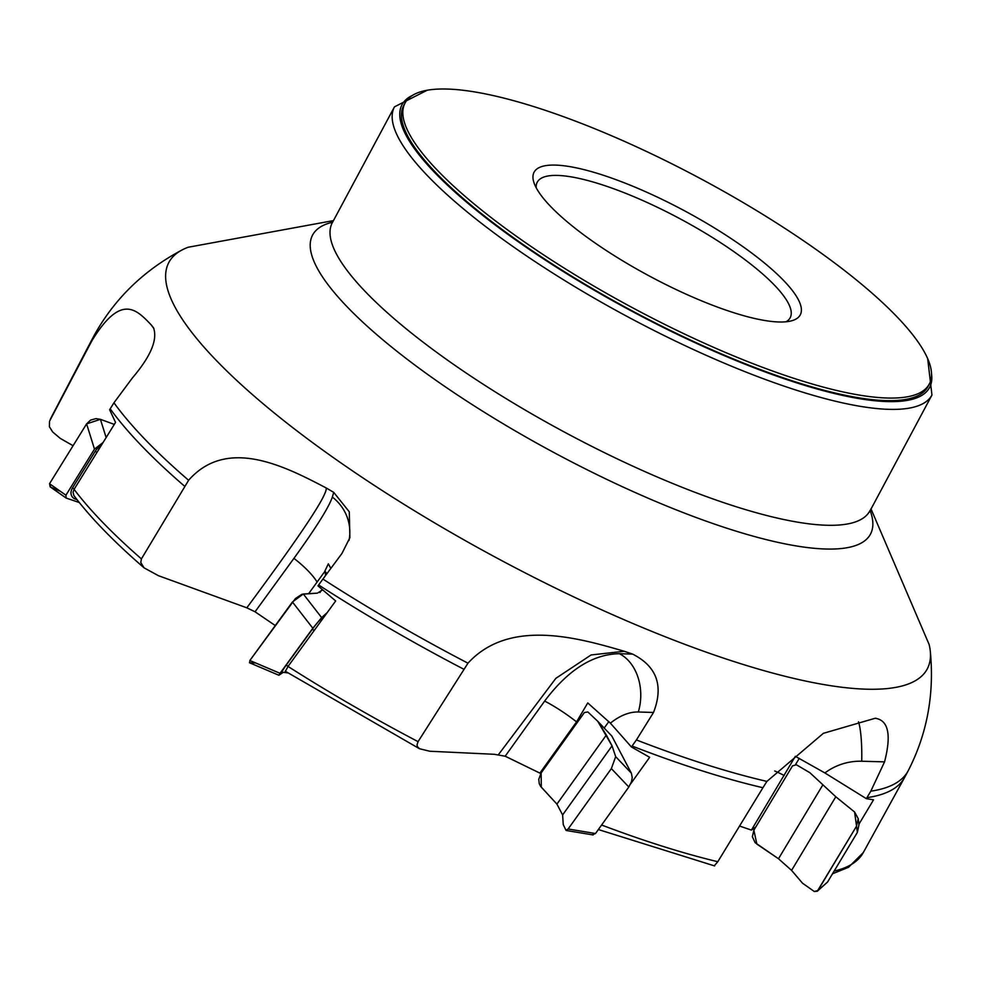 <?xml version="1.0" encoding="UTF-8"?>
<svg xmlns="http://www.w3.org/2000/svg" width="981" height="981" viewBox="0 0 981 981"><rect width="100%" height="100%" fill="white"/><g stroke="black" fill="none" stroke-linecap="round" stroke-linejoin="round"><path stroke-width="1.47" d="M866.946 797.663L870.809 791.177A461.56 113.22 -151.8 0 0 908.136 770.882L904.69 777.308A461.56 113.22 -151.8 0 1 904.556 777.577A461.56 113.22 -151.8 0 1 866.946 797.663L866.346 798.657L873.531 799.846L858.927 824.224M755.824 826.946L751.409 830.098L795.358 756.326L824.911 772.954L866.346 798.657M795.603 764.481L799.307 758.325M601.598 825.021A460.641 112.999 28.2 0 0 717.798 861.723L762.924 787.718A461.56 113.22 -151.8 0 1 632.083 746.038L631.421 746.97L649.655 757.295L630.624 783.905M762.924 787.718L766.897 781.403A461.56 113.22 -151.8 0 1 636.411 739.944L632.083 746.038M540.85 773.384L539.881 773.114L576.57 721.869L587.754 702.936L610.39 723.169L631.421 746.97M604.198 728.061L608.882 721.513M463.829 669.25A461.56 113.22 -151.8 0 1 318.629 584.958L317.979 585.865L335.686 600.948L288.034 666.442A460.641 112.999 28.2 0 0 418.065 741.648L467.974 663.181A461.56 113.22 -151.8 0 1 322.921 579.072L318.629 584.958M324.355 572.156L328.341 563.83L330.805 568.342M184.71 486.318A461.56 113.22 -151.8 0 1 110.203 408.795L109.627 409.727L115.537 422.394L74.078 489.36A460.641 112.999 28.2 0 0 141.411 558.9L188.61 480.273A461.56 113.22 -151.8 0 1 113.955 402.786L110.203 408.795M49.908 420.518L51.355 417.219A460.641 112.999 28.2 0 0 49.908 420.518L89.063 346.085A461.56 113.22 -151.8 0 1 91 341.351A461.56 113.22 -151.8 0 1 91.147 341.094L94.593 334.656C114.789 298.531 143.79 270.388 181.583 250.216A430.23 105.543 -151.8 0 1 188.18 247.249L333.466 220.602M89.063 346.085L92.447 339.843A461.56 113.22 -151.8 0 1 94.593 334.656M717.798 861.723L714.597 865.426M636.411 739.944L653.518 712.464C663.806 685.878 656.853 666.43 632.647 654.106L619.403 653.702C592.892 654.143 567.974 669.937 544.639 701.084L505.166 756.228L494.449 754.303L429.764 751.238L419.488 748.724L285.238 671.212M418.065 741.648L417.035 744.873L417.416 746.615L419.488 748.724M285.532 671.102L288.034 666.442M275.281 625.559L255.06 611.788L246.82 607.815L158.395 575.675L144.084 567.852C113.943 541.757 90.534 517.661 73.869 495.54L73.048 492.131L74.078 489.36M141.411 558.9L140.786 562.53L144.084 567.852M73.085 445.705L60.221 438.372L52.631 431.922L49.393 426.735L49.541 421.34M405.067 102.993L403.694 105.568A297.402 72.962 28.2 0 0 538.459 254.962A297.402 72.962 28.2 0 0 927.903 386.649L929.277 384.074A297.402 72.962 28.2 0 0 701.648 179.241A297.402 72.962 28.2 0 0 405.067 102.993A297.402 72.962 28.2 0 0 539.844 252.387A297.402 72.962 28.2 0 0 929.277 384.074M539.881 773.114L505.276 756.253M751.409 830.098L739.576 826.039M870.809 791.177L884.555 761.869L861.735 761.231A45.175 7.382 91.6 0 0 858.485 721.783M884.555 761.869C891.545 734.683 888.418 720.152 875.15 718.276L876.021 718.264M875.15 718.276L823.366 733.322L766.897 781.403M632.647 654.106L624.272 651.274C577.613 637.675 509.188 618.226 467.974 663.181M322.921 579.072L341.977 553.419L349.886 537.686L349.285 511.824L333.724 492.364L326.183 487.962C283.865 465.705 226.721 436.901 188.61 480.273M113.955 402.786L132.435 377.893C150.767 356.311 157.794 339.61 153.502 327.801L151.037 324.699C136.433 309.469 121.252 293.38 92.447 339.843M870.956 508.796L929.154 644.554A430.23 105.543 -151.8 0 1 930.331 651.691A430.23 105.543 -151.8 0 1 498.176 558.716A430.23 105.543 -151.8 0 1 181.583 250.216M786.039 321.78A143.484 35.193 28.2 0 0 790.171 317.77A143.484 35.193 28.2 0 0 680.36 218.947A143.484 35.193 28.2 0 0 537.269 182.172A143.484 35.193 28.2 0 0 536.227 187.837M602.518 248.034A151.013 37.045 28.2 0 0 791.495 320.836A151.013 37.045 28.2 0 0 684.677 210.89A151.013 37.045 28.2 0 0 533.995 182.76A151.013 37.045 28.2 0 0 602.518 248.034M817.271 891.263L827.572 882.017L857.357 832.415L858.988 824.69L858.191 818.583L856.548 826.149L817.271 891.263L814.255 891.484L802.483 883.17L791.581 870.392L778.485 858.743L755.125 842.642L752.353 836.719L753.862 830.22L792.525 765.842L796.449 764.812L792.525 765.842L753.862 830.22L756.878 844.114L778.485 858.743L791.581 870.392L802.483 883.17L814.255 891.484L817.884 890.527L856.548 826.149L854.586 812.01L835.8 796.768L809.914 772.746L796.449 764.812L809.914 772.746L835.8 796.768L854.586 812.01L858.191 818.583M592.549 834.684L595.504 833.531L628.821 786.995L631.445 781.832L632.23 777.577L631.384 773.212L611.813 736.032L597.76 721.305L612.058 745.854L615.676 756.645L611.359 768.601L568.122 828.994L565.963 830.282L563.241 824.58L562.616 814.929L556.914 804.101L540.654 786.406L539.243 783.623L538.777 779.319L541.132 772.967L584.369 712.562L587.84 711.948L584.369 712.562L541.132 772.967L541.304 787.191L556.914 804.101L562.616 814.929L563.241 824.58L565.963 830.282L568.122 828.994L611.359 768.601L615.676 756.645L612.058 745.854L606.356 735.027L597.76 721.305L587.84 711.948L597.76 721.305M287.936 672.929L282.123 672.169A11.294 1.03 -52.4 0 1 286.182 665.204L312.289 629.336A11.294 1.03 -52.4 0 1 320.861 619.06L325.68 614.695M283.239 672.316L278.947 675.235L280.026 673.309L312.829 628.232L321.645 617.625L327.225 612.573M255.685 662.972L249.665 662.788L249.861 660.495L292.436 601.978L303.301 593.995L317.415 593.137L322.639 589.875L317.415 593.137L301.94 594.253L295.428 598.533L249.861 660.495L249.665 662.788M325.361 571.825L325.484 575.565L325.361 571.825L323.693 572.978L308.635 593.677L323.693 572.978L325.3 571.629L326.845 573.713M77.07 499.721L75.12 498.961A11.294 8.216 -33.6 0 1 72.582 487.827L95.304 451.15A11.294 8.216 -33.6 0 1 100.884 445.999M79.289 502.53L66.168 498.066L65.923 495.209L94.483 449.114L103.017 442.566M60.381 491.322L50.632 487.103L49.528 483.719L86.598 423.89L100.43 419.328L114.299 424.393L100.43 419.328L95.966 418.617L90.559 420.113L86.598 423.89L49.528 483.719L50.154 486.834L66.168 498.066M834.144 871.079A460.641 112.999 28.2 0 0 863.292 852.575L904.556 777.577M412.376 95.439A299.291 73.416 28.2 0 0 537.662 255.023A299.291 73.416 28.2 0 0 806.652 385.95A299.291 73.416 28.2 0 0 931.533 373.81M427.176 90.24L394.46 106.843A304.932 74.801 28.2 0 0 532.658 260.014A304.932 74.801 28.2 0 0 931.95 395.036L869.387 512.082M394.46 106.843L332.314 222.748A304.932 74.801 28.2 0 0 565.706 432.768A304.932 74.801 28.2 0 0 869.804 510.942M870.098 510.378A316.507 77.646 -151.8 0 1 554.841 453.038A316.507 77.646 -151.8 0 1 332.62 222.184M153.956 328.623L151.037 324.699M246.82 607.815C283.178 558.643 328.304 496.251 326.183 487.962M333.724 492.364L332.351 497.073C328.831 507.361 316.017 527.803 293.932 558.361L255.06 611.788M317.108 582.027A45.175 13.084 36 0 0 293.932 558.361M349.015 540.384A45.175 43.826 16.3 0 0 332.351 497.073M498.311 754.83L555.859 678.325L591.089 654.952L624.272 651.274M576.57 721.869A45.175 8.424 35.6 0 0 544.639 701.084M653.518 712.464L638.312 711.998A45.175 34.053 91.8 0 0 619.403 653.702M638.312 711.998A60.233 37.29 -63 0 0 610.39 723.169M784.211 775.481A45.175 5.261 31 0 0 774.72 770.98M861.735 761.231A60.233 59.375 -102.3 0 0 824.911 772.954M822.703 785.119L778.485 858.743M835.8 796.768L791.581 870.392M857.357 832.415L856.548 826.149M817.884 890.527L827.572 882.017M615.676 756.645L631.384 773.212M606.356 735.027L556.914 804.101M612.058 745.854L562.616 814.929M628.821 786.995L611.359 768.601M568.122 828.994L595.504 833.531M303.301 593.995L321.645 617.625M322.136 589.458L319.88 592.549M312.829 628.232L292.436 601.978M249.861 660.495L280.026 673.309M312.289 629.336L314.251 630.391M286.182 665.204L288.156 666.271M320.861 619.06L321.51 620.421M100.43 419.328L106.132 437.551M94.483 449.114L86.598 423.89M49.528 483.719L65.923 495.209M95.304 451.15L96.886 452.474M72.582 487.827L74.188 489.176M75.12 498.961L76.702 499.255M863.292 852.575L848.553 867.29L832.513 873.777M714.622 865.929L598.361 829.546M51.355 417.219L91 341.351M908.136 770.882C927.057 734.07 934.452 694.34 930.331 651.691M332.314 222.748L331.59 223.717M931.95 395.036L927.67 358.592M566.245 830.49L593.113 834.941M249.432 662.727L278.874 675.247M325.3 571.629L326.881 573.652"/></g></svg>
